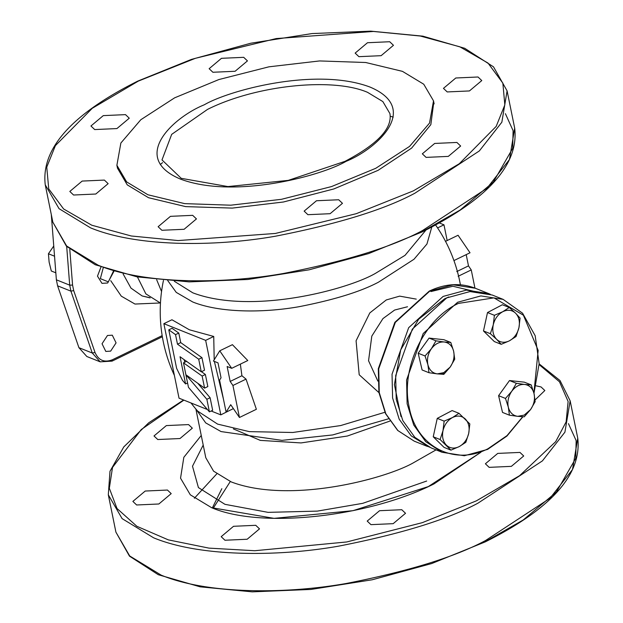 <?xml version="1.0" encoding="UTF-8"?>
<svg xmlns="http://www.w3.org/2000/svg" width="623" height="623" viewBox="0 0 623 623"><rect width="100%" height="100%" fill="white"/><g stroke="black" fill="none" stroke-linecap="round" stroke-linejoin="round"><path stroke-width="0.93" d="M255.749 525.306L259.511 528.872L247.167 539.245L224.95 540.242L221.188 536.668L233.532 526.295L255.749 525.306M211.594 507.675L190.311 494.818L180.545 478.184L183.824 457.329L201.252 435.446L183.824 457.329L180.545 478.184L190.311 494.818L211.594 507.675C260.655 528.818 367.259 517.433 433.951 483.939L480.948 452.212L428.305 486.594L352.976 510.681L274.073 518.359L211.594 507.675M157.767 439.526L154.006 435.96L166.349 425.587L188.567 424.59L192.328 428.165L179.985 438.537L157.767 439.526M136.639 504.98L132.878 501.414L145.221 491.041L167.439 490.044L171.2 493.618L158.857 503.991L136.639 504.98M370.965 524.652L367.204 521.085L379.547 510.712L401.765 509.715L405.526 513.29L393.183 523.663L370.965 524.652M489.148 467.351L485.395 463.777L497.738 453.404L519.956 452.415L523.709 455.981L511.366 466.354L489.148 467.351M536.146 385.832L541.076 386.961L544.837 390.528L535.048 399.966M183.91 400.13L141.273 429.52L112.514 467.437L109.329 488.268L117.015 508.508L136.873 526.295L168.342 539.876L208.923 548.115L254.784 550.724L346.746 541.963L422.324 522.658L476.346 500.869L519.621 475.668L555.685 441.66L566.128 421.896L568.121 401.461L559.485 381.79L539.121 364.611M568.464 423.648L576.15 440.617L575.753 458.318L556.394 492.045L523.219 519.971L485.535 541.48M413.283 190.903L459.307 163.724L496.188 126.391L504.832 104.882L502.854 83.116L487.98 63.048L459.797 46.787L420.291 36.025L373.45 31.454L276.207 38.564L195.326 58.328L138.306 81.115L92.282 108.285L55.4 145.618L46.756 167.128L48.734 188.894L63.608 208.97L91.791 225.222L131.297 235.992L178.139 240.564L275.382 233.454L356.263 213.689L413.283 190.903M505.401 113.682L513.087 130.651L512.69 148.352L493.33 182.087L460.156 210.013L422.472 231.515M243.694 57.324L247.448 60.898L235.105 71.271L212.887 72.26L209.133 68.694L221.476 58.321L243.694 57.324M389.702 41.733L393.463 45.308L381.12 55.681L358.903 56.67L355.149 53.103L367.484 42.73L389.702 41.733M478.012 76.995L481.774 80.569L469.43 90.942L447.213 91.931L443.451 88.365L455.795 77.992L478.012 76.995M456.893 142.449L460.646 146.023L448.303 156.396L426.085 157.385L422.332 153.819L434.675 143.446L456.893 142.449M338.702 199.757L342.463 203.324L330.12 213.697L307.902 214.694L304.141 211.119L316.484 200.746L338.702 199.757M192.686 215.34L196.447 218.914L184.104 229.287L161.887 230.276L158.125 226.71L170.468 216.337L192.686 215.34M104.376 180.086L108.137 183.653L95.794 194.026L73.576 195.022L69.815 191.448L82.158 181.075L104.376 180.086M125.503 114.632L129.265 118.199L116.922 128.572L94.704 129.568L90.942 125.994L103.286 115.621L125.503 114.632M433.772 102.336L430.836 124.631L411.601 148.126L378.083 170.344L333.811 188.956L283.434 202L232.254 208.098L185.654 206.618L148.531 197.717L127.248 184.86L117.467 168.163M53.749 246.007L48.43 253.763L49.116 262.081L51.296 270.997L55.829 272.812M48.43 253.763L54.536 256.201M233.391 428.92L260.313 440.383L301.026 442.93L347.307 436.038L389.85 421.093M452.267 256.108L453.933 260.578L470.022 252.774L458.061 235.26L445.406 241.397M167.719 280.545L176.247 292.389L192.764 301.991C219.748 312.855 262.75 313.073 298.838 306.742C334.014 299.897 360.577 291.696 378.519 282.157L414.015 259.246L426.942 244.021L431.77 227.107M231.701 368.325L247.79 360.53L232.41 344.675L219.748 350.811L231.701 368.325L227.138 366.503L230.175 381.44L232.932 385.481L239.45 417.488L230.712 404.693L226.102 412.161L219.584 380.155L221.04 377.795L218.003 362.859L213.44 361.036L219.748 350.811M239.45 417.488L256.372 409.288L246.038 379.127L241.919 375.747L240.353 364.136M207.42 409.521L179.027 398.183L163.865 323.68L205.66 340.368L220.815 414.871L228.836 410.837M223.47 399.242L214.351 361.395M214.195 359.806L213.736 336.451L189.376 329.785L171.948 319.763L163.865 323.68M384.889 412.286L340.633 425.571L292.771 432.487L249.325 431.63L217.606 424.107L197.647 411.094A151.272 151.272 0 0 1 191.02 402.972M400.986 416.561L394.398 384.609L400.706 349.861L418.664 319.217L444.69 298.767L448.747 296.961M429.379 447.166L411.211 435.866L399.187 419.193L392.599 397.98L392.038 374.197L408.672 327.698L443.109 296.439L466.362 290.116L488.603 293.565L490.402 294.329M147.931 194.773L126.656 181.916L116.883 165.274L120.87 143.017L140.814 119.733L174.642 97.827L218.868 79.557L268.91 66.825L319.607 60.937L365.709 62.502L402.458 71.357L423.741 84.214L433.515 100.856L429.52 123.113L409.576 146.397L375.747 168.303L331.529 186.573L281.479 199.305L230.79 205.193L184.681 203.628L147.931 194.773M137.426 276.939L145.86 293.861L160.469 303.066M156.677 279.743L161.552 291.556M212.318 507.963L221.843 488.681M216.742 473.901L194.376 498.26M230.175 381.44L241.919 375.747M232.932 385.481L246.038 379.127M226.102 412.161L233.391 408.626M206.859 399.296L185.903 374.758L188.465 387.335L209.414 411.858L206.859 399.296L210.107 397.723L212.661 410.284L209.414 411.858M197.709 383.207L210.107 397.723M185.903 374.758L183.481 362.835L202.132 376.051L205.38 374.485L207.833 386.564L204.593 388.137L185.903 374.758M201.268 371.791L180.039 356.745L185.576 383.939L182.484 380.349L176.621 368.349L168.786 329.847L175.538 334.637L178.785 333.064L180.725 342.611L201.953 357.657L204.508 370.218L201.268 371.791L198.706 359.222L177.485 344.184L175.538 334.637M185.576 383.939L187.578 382.974M184.206 359.697L184.72 362.236M198.706 359.222L201.953 357.657M177.485 344.184L180.725 342.611M168.786 329.847L172.034 328.274L178.785 333.064M220.815 414.871L211.158 411.009M205.66 340.368L213.736 336.451M466.199 254.628L468.488 265.889L471.253 269.93L474.952 288.122M456.745 271.581L468.488 265.889M458.146 276.285L471.253 269.93M439.417 222.995L443.973 224.817L447.174 240.54M437.58 227.917L443.973 224.817M123.105 273.91L130.97 288.106L142.145 295.956L150.151 297.903M110.645 351.131L105.809 351.434L102.04 343.756L107.468 335.493L112.296 335.19L116.073 342.868L110.645 351.131M51.304 214.577L56.374 279.813L57.596 285.825L78.926 347.689L86.846 356.512L100.178 361.831L112.07 361.122L162.354 336.747M502.691 311.749L494.397 315.3L493.252 324.856C494.724 318.851 497.87 314.483 502.691 311.749C507.589 309.374 511.872 309.841 515.54 313.143L509.256 307.497L502.691 311.749M518.943 327.651L520.088 318.104L515.54 313.143C518.967 316.78 520.104 321.616 518.943 327.651C517.472 333.655 514.325 338.024 509.505 340.758L516.07 336.513L518.943 327.651M509.256 307.497L502.364 304.748L487.505 312.551L494.397 315.3M501.211 344.317L509.092 340.976C504.334 343.102 500.183 342.564 496.663 339.356L501.211 344.317L494.327 341.568L483.487 330.961L490.379 333.71L496.663 339.356C493.237 335.727 492.1 330.891 493.252 324.856L490.379 333.71M483.487 330.961L487.505 312.551M509.092 340.976L509.505 340.758M522.915 416.748L506.943 436.045L487.583 449.409L464.33 455.74L442.089 452.282L431.186 447.929L414.84 437.323L402.824 420.642L396.228 399.429L395.675 375.646L412.309 329.146L446.738 297.895L469.991 291.564L492.232 295.022L503.135 299.375L522.588 313.229L535.165 335.696L539.144 363.676L533.973 393.331M442.089 452.282L425.743 441.676L413.727 424.995L407.13 403.782L406.578 379.999L423.212 333.5L457.64 302.248L480.894 295.917L503.135 299.375M522.728 416.74L507.005 435.633L488.004 448.731C453.988 466.323 416.195 446.372 409.179 407.115C400.394 368.723 424.014 318.999 458.435 303.409L493.946 297.872L523.398 315.215L538.163 350.383L533.911 393.058M186.721 361.262L183.481 362.835M201.447 371.697L205.38 374.485M202.132 376.051L204.593 388.137M444.137 421.125L442.992 430.68C444.472 424.676 447.618 420.307 452.43 417.574L444.137 421.125L437.253 418.376L452.111 410.573L458.995 413.322L452.43 417.574C457.337 415.198 461.62 415.666 465.28 418.968C468.706 422.604 469.843 427.44 468.691 433.476L469.835 423.928L458.995 413.322M440.118 439.534L450.959 450.141L459.252 446.582C454.346 448.957 450.063 448.49 446.403 445.18C442.976 441.551 441.839 436.715 442.992 430.68L440.118 439.534L433.234 436.785L437.253 418.376M459.252 446.582L465.817 442.338L468.691 433.476C467.211 439.48 464.065 443.849 459.252 446.582M450.959 450.141L444.067 447.392L433.234 436.785M505.487 398.432L508.313 407.154C507.192 401.594 508.352 396.275 511.795 391.213L505.487 398.432L498.595 395.683L509.497 380.552L524.332 382.164L531.217 384.913L524.667 384.453C529.472 385.178 532.603 388.238 534.051 393.635L531.217 384.913M509.419 415.183L517.705 416.335C512.893 415.611 509.762 412.551 508.313 407.154L509.419 415.183L502.535 412.434L498.595 395.683M524.177 415.113L517.705 416.335L524.255 416.803L530.57 409.576L524.177 415.113M516.381 383.301L511.795 391.213C515.478 386.377 519.769 384.118 524.667 384.453L516.381 383.301L509.497 380.552M534.152 394.102C535.102 399.538 533.903 404.701 530.57 409.576L535.149 401.664L534.051 393.635M450.787 342.455L444.238 341.996C449.043 342.72 452.173 345.781 453.622 351.177L450.787 342.455L443.903 339.706L429.068 338.087L418.165 353.225L425.057 355.974L427.892 364.696C426.763 359.128 427.923 353.817 431.373 348.748C435.049 343.912 439.34 341.661 444.238 341.996L435.952 340.836L431.373 348.748L425.057 355.974M443.405 374.33L443.747 372.647L437.276 373.878C432.471 373.146 429.34 370.085 427.892 364.696L428.99 372.725L437.276 373.878L443.825 374.337L450.141 367.118L443.747 372.647M453.622 351.177C454.751 356.738 453.591 362.056 450.141 367.118L454.728 359.206L453.622 351.177M443.436 374.182L441.645 373.465M418.165 353.225L422.106 369.976L428.99 372.725M435.952 340.836L429.068 338.087M230.276 481.54L213.191 508.298M113.557 270.919L108.355 281.876L100.358 278.645L103.208 267.929M114.071 271.067L107.662 282.998L101.977 283.356L97.484 276.145L101.121 266.636M485.535 540.53C455.117 556.915 408.743 571.221 346.419 583.455C285.264 594.287 207.552 594.311 161.201 575.154L129.709 555.973L115.909 532.135L129.475 556.144L158.281 574.71L200.139 586.835L252.229 591.85L310.939 589.436L372.188 579.779L431.669 563.558L485.216 541.901C551.191 508.89 582.038 474.313 577.747 438.171L572.506 469.508L550 498.244L485.535 540.53M115.909 532.135L108.309 494.794L122.116 518.632L153.608 537.813C199.952 556.97 277.671 556.946 338.819 546.114C401.15 533.88 447.524 519.574 477.934 503.189L542.399 460.903L564.913 432.167L570.154 400.83L577.747 438.171M414.871 193.223L479.336 150.937L501.85 122.201L507.091 90.865L493.517 66.856L464.719 48.29L422.853 36.157L370.771 31.15L312.053 33.564L250.804 43.221L191.323 59.442L137.784 81.099C71.809 114.11 40.962 148.687 45.253 184.829L59.053 208.666L90.545 227.854C136.896 247.012 214.608 246.981 275.755 236.156C338.087 223.922 384.461 209.608 414.871 193.223M52.846 222.17L66.412 246.186L95.218 264.744L137.083 276.877L189.166 281.884L247.876 279.478L309.125 269.814L368.606 253.592L422.153 231.935C488.128 198.924 518.975 164.347 514.691 128.206L509.443 159.543L486.937 188.278L422.472 230.572C392.054 246.949 345.687 261.263 283.356 273.497C222.209 284.329 144.489 284.353 98.138 265.196L66.645 246.007L52.846 222.17L45.253 184.829M378.932 392.622L359.198 374.758L356.083 340.789L369.797 312.941L386.276 299.951L399.678 296.135L416.257 299.126M475.279 288.247C460.537 282.624 445.196 283.574 429.255 291.112L394.85 322.332L378.309 368.684L378.901 392.428L385.544 413.664L397.684 430.438L414.225 441.154L397.887 430.548L385.863 413.867L379.275 392.661L378.714 368.871L395.348 322.371L429.777 291.12L453.038 284.797L475.279 288.247L488.603 293.565M430.898 291.564L452.882 286.245L479.461 292.662M407.512 306.757L394.624 310.044L382.95 318.594L371.806 336.101L368.551 360.756L377.842 381.066M161.996 159.924L171.675 134.373L207.506 109.414C255.508 85.312 332.23 77.12 367.539 92.329L382.857 101.58L389.897 113.557C392.521 128.299 377.561 144.225 345.017 161.334L288.262 180.382L227.925 186.573L181.223 178.326L161.996 159.924M346.061 161.357C321.172 175.951 234.1 199.368 180.359 179.05C129.202 157.479 173.739 117.085 204.328 104.773C229.225 90.179 316.289 66.762 370.039 87.08C421.195 108.651 376.65 149.045 346.061 161.357M162.556 162.65L160.306 164.488M393.238 117.093L390.45 116.291M174.315 281.261L192.819 292.833C252.074 315.23 348.07 289.415 375.521 273.326L405.059 255.321L425.961 230.066M426.685 481.034L362.75 503.329L317.325 511.117L268.085 512.355L224.958 504.326L198.418 487.583L192.499 466.214L203.207 445.063M195.879 409.038L205.785 457.718L213.557 471.144L231.297 481.953C290.552 504.357 386.548 478.534 413.999 462.453L436.061 449.876M388.394 418.835L332.666 434.94L281.978 440.36L221.048 431.568L205.715 422.9L195.988 409.171M160.15 302.98L134.973 304.047L121.29 296.159L110.73 280.677M69.784 249.325L72.572 285.093L69.698 285.139L70.921 291.143L57.596 285.825M66.692 246.459L69.698 285.139L56.374 279.813M72.572 285.093L73.693 290.598L70.921 291.143L92.259 353.007L78.926 347.689M73.693 290.598L95.023 352.462L92.259 353.007L100.178 361.831M95.023 352.462C98.535 360.413 104.329 362.843 112.389 359.759L162.167 335.618M112.389 359.759L111.548 361.114M55.665 270.655L54.777 259.308M570.154 400.83L560.015 380.544L539.144 363.871M108.309 494.794L109.991 471.292L123.798 446.901L148.765 422.776L183.583 400.005M507.091 90.865L514.691 128.206M452.508 256.731A151.272 151.272 0 0 0 435.641 225.059M460.397 284.797A151.272 151.272 0 0 0 453.941 260.57M414.225 441.154L427.549 446.481M116.883 165.274L117.49 168.272M433.515 100.856L434.122 103.854M163.452 280.436A151.272 151.272 0 0 0 174.393 375.404M142.145 295.956L149.894 297.701M55.696 271.052L54.715 258.444"/></g></svg>
